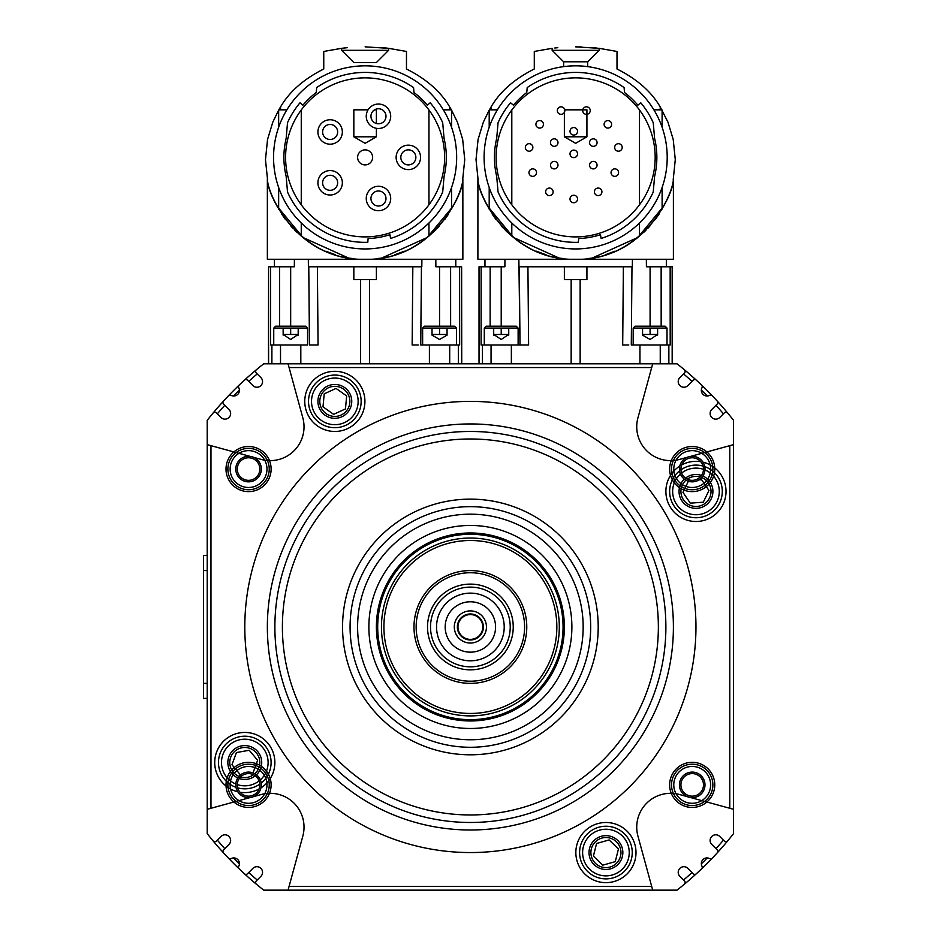 <?xml version="1.0" encoding="UTF-8"?>
<svg xmlns="http://www.w3.org/2000/svg" width="937" height="937" viewBox="0 0 937 937"><rect width="100%" height="100%" fill="white"/><g stroke="black" fill="none" stroke-linecap="round" stroke-linejoin="round"><path stroke-width="1.41" d="M484.101 157.381A91.545 91.545 0 0 1 575.646 65.836A91.545 91.545 0 0 1 667.203 157.381A91.545 91.545 0 0 1 575.646 248.937A91.545 91.545 0 0 1 484.101 157.381M575.646 77.865A79.516 79.516 0 0 1 655.174 157.381A79.516 79.516 0 0 1 575.646 236.897A79.516 79.516 0 0 1 496.13 157.381A79.516 79.516 0 0 1 575.646 77.865M578.656 238.537L578.328 242.308A84.974 84.974 0 0 1 498.062 192.026L496.692 176.39A81.214 81.214 0 0 1 496.692 138.371L498.062 122.735A84.974 84.974 0 0 1 510.56 102.765L513.441 105.19A81.214 81.214 0 0 1 526.77 92.529L527.203 87.574A84.974 84.974 0 0 1 624.089 87.574L624.522 92.529A81.214 81.214 0 0 1 637.863 105.19L640.744 102.765A84.974 84.974 0 0 1 653.241 122.735L654.6 138.371A81.214 81.214 0 0 1 654.6 176.39L653.241 192.026A84.974 84.974 0 0 1 601.121 238.443L600.465 234.707A81.214 81.214 0 0 1 578.656 238.537M624.522 92.529L624.089 87.574M496.692 176.39L498.062 192.026M654.6 138.371L653.241 122.735M640.744 102.765L637.863 105.19M673.176 180.009L675.284 159.641L673.223 139.508L667.952 122.138L660.222 106.959C651.414 91.732 637.008 79.071 617.003 68.998L617.003 51.453L599.153 48.326L575.646 46.85C545.346 48.455 545.346 48.455 575.646 46.85L581.643 46.944M592.793 257.792L637.851 237.459L663.888 205.894M673.398 178.92L673.398 259.268L575.646 259.268C510.103 261.423 477.062 194.673 477.893 178.908C477.964 193.291 504.645 253.833 564.367 258.635M586.925 258.635C646.659 253.833 673.34 193.291 673.398 178.908C674.242 194.673 641.189 261.423 575.646 259.268L477.893 259.268L477.905 178.92M605.15 254.805L614.906 251.21M643.906 232.224L645.98 230.209M648.041 228.101L649.809 226.168M655.139 219.703L659.086 214.093M666.008 201.619L666.465 200.635M661.932 109.828L653.874 109.828M599.153 48.326L599.153 50.329L552.151 50.329L552.151 48.326L534.289 51.453L534.289 68.998C514.296 79.071 499.889 91.732 491.082 106.959L489.196 110.121L489.196 127.268M497.43 109.828L489.372 109.828M557.843 47.693L554.786 48.01M596.518 48.01L593.461 47.693M587.686 66.632L587.686 61.795L563.617 61.795L552.151 50.329M550.476 142.588A3.76 3.76 0 0 0 554.235 146.348A3.76 3.76 0 0 0 557.995 142.588A3.76 3.76 0 0 0 554.235 138.828A3.76 3.76 0 0 0 550.476 142.588A3.76 3.76 0 0 0 554.235 146.348A3.76 3.76 0 0 0 557.995 142.588M589.549 142.588A3.76 3.76 0 0 0 593.308 146.348A3.76 3.76 0 0 0 597.068 142.588A3.76 3.76 0 0 0 593.308 138.828A3.76 3.76 0 0 0 589.549 142.588A3.76 3.76 0 0 0 593.308 146.348A3.76 3.76 0 0 0 597.068 142.588M604.107 124.328A3.76 3.76 0 0 0 607.867 128.088A3.76 3.76 0 0 0 611.627 124.328A3.76 3.76 0 0 0 607.867 120.568A3.76 3.76 0 0 0 604.107 124.328A3.76 3.76 0 0 0 607.867 128.088A3.76 3.76 0 0 0 611.627 124.328M611.053 172.607A3.76 3.76 0 0 0 614.813 176.367A3.76 3.76 0 0 0 618.572 172.607A3.76 3.76 0 0 0 614.813 168.847A3.76 3.76 0 0 0 611.053 172.607A3.76 3.76 0 0 0 614.813 176.367A3.76 3.76 0 0 0 618.572 172.607M614.672 147.449A3.76 3.76 0 0 0 618.432 151.208A3.76 3.76 0 0 0 622.191 147.449A3.76 3.76 0 0 0 618.432 143.689A3.76 3.76 0 0 0 614.672 147.449A3.76 3.76 0 0 0 618.432 151.208A3.76 3.76 0 0 0 622.191 147.449M582.72 110.578A3.76 3.76 0 0 0 586.48 114.337A3.76 3.76 0 0 0 590.24 110.578A3.76 3.76 0 0 0 586.48 106.818A3.76 3.76 0 0 0 582.72 110.578A3.76 3.76 0 0 0 586.48 114.337A3.76 3.76 0 0 0 590.24 110.578M570.012 131.309A3.76 3.76 0 0 0 573.772 135.069A3.76 3.76 0 0 0 577.532 131.309A3.76 3.76 0 0 0 573.772 127.549A3.76 3.76 0 0 0 570.012 131.309A3.76 3.76 0 0 0 573.772 135.069A3.76 3.76 0 0 0 577.532 131.309M535.917 124.328A3.76 3.76 0 0 0 539.677 128.088A3.76 3.76 0 0 0 543.437 124.328A3.76 3.76 0 0 0 539.677 120.568A3.76 3.76 0 0 0 535.917 124.328A3.76 3.76 0 0 0 539.677 128.088A3.76 3.76 0 0 0 543.437 124.328M557.304 110.578A3.76 3.76 0 0 0 561.064 114.337A3.76 3.76 0 0 0 564.824 110.578A3.76 3.76 0 0 0 561.064 106.818A3.76 3.76 0 0 0 557.304 110.578A3.76 3.76 0 0 0 561.064 114.337A3.76 3.76 0 0 0 564.824 110.578M594.409 191.827A3.76 3.76 0 0 0 598.169 195.587A3.76 3.76 0 0 0 601.929 191.827A3.76 3.76 0 0 0 598.169 188.068A3.76 3.76 0 0 0 594.409 191.827A3.76 3.76 0 0 0 598.169 195.587A3.76 3.76 0 0 0 601.929 191.827M589.549 165.146A3.76 3.76 0 0 0 593.308 168.906A3.76 3.76 0 0 0 597.068 165.146A3.76 3.76 0 0 0 593.308 161.387A3.76 3.76 0 0 0 589.549 165.146A3.76 3.76 0 0 0 593.308 168.906A3.76 3.76 0 0 0 597.068 165.146M570.012 198.984A3.76 3.76 0 0 0 573.772 202.743A3.76 3.76 0 0 0 577.532 198.984A3.76 3.76 0 0 0 573.772 195.224A3.76 3.76 0 0 0 570.012 198.984A3.76 3.76 0 0 0 573.772 202.743A3.76 3.76 0 0 0 577.532 198.984M545.615 191.827A3.76 3.76 0 0 0 549.375 195.587A3.76 3.76 0 0 0 553.135 191.827A3.76 3.76 0 0 0 549.375 188.068A3.76 3.76 0 0 0 545.615 191.827A3.76 3.76 0 0 0 549.375 195.587A3.76 3.76 0 0 0 553.135 191.827M528.972 172.607A3.76 3.76 0 0 0 532.731 176.367A3.76 3.76 0 0 0 536.491 172.607A3.76 3.76 0 0 0 532.731 168.847A3.76 3.76 0 0 0 528.972 172.607A3.76 3.76 0 0 0 532.731 176.367A3.76 3.76 0 0 0 536.491 172.607M550.476 165.146A3.76 3.76 0 0 0 554.235 168.906A3.76 3.76 0 0 0 557.995 165.146A3.76 3.76 0 0 0 554.235 161.387A3.76 3.76 0 0 0 550.476 165.146A3.76 3.76 0 0 0 554.235 168.906A3.76 3.76 0 0 0 557.995 165.146M525.352 147.449A3.76 3.76 0 0 0 529.112 151.208A3.76 3.76 0 0 0 532.872 147.449A3.76 3.76 0 0 0 529.112 143.689A3.76 3.76 0 0 0 525.352 147.449A3.76 3.76 0 0 0 529.112 151.208A3.76 3.76 0 0 0 532.872 147.449M570.012 153.867A3.76 3.76 0 0 0 573.772 157.627A3.76 3.76 0 0 0 577.532 153.867A3.76 3.76 0 0 0 573.772 150.107A3.76 3.76 0 0 0 570.012 153.867A3.76 3.76 0 0 0 573.772 157.627A3.76 3.76 0 0 0 577.532 153.867M536.397 251.21L546.13 254.794M662.108 209.162L662.108 187.505M662.108 127.268L662.108 110.121M564.367 266.787L564.367 279.577L586.925 279.577L586.925 266.787M666.336 259.268L666.336 266.787L646.425 266.787L646.354 259.268L646.425 266.787L672.274 266.787L672.169 363.79L672.169 266.787M479.135 266.787L479.135 363.79L479.03 266.787L504.879 266.787L484.968 266.787L484.968 259.268M504.879 266.787L504.949 259.268L504.879 266.787L501.213 266.787L501.213 326.193L486.174 326.193L484.288 328.079L484.288 344.992L522.506 344.992L520.012 344.992L518.864 259.268L518.946 266.787L632.358 266.787L632.428 259.268L632.358 266.787L629.477 266.787M492.218 214.093L496.153 219.703M501.494 226.168L503.263 228.101M505.324 230.209L507.397 232.224M489.196 187.505L489.196 209.162M489.196 110.121L483.351 122.138L478.069 139.508L476.019 159.641L478.128 180.009M484.839 200.635L485.296 201.619M487.404 205.894L513.453 237.459L558.511 257.792M479.135 363.79L672.169 363.79M684.315 369.682A334.614 334.614 0 0 1 727.674 413.041A2.261 2.261 0 0 0 724.348 412.889L719.745 417.492A5.634 5.634 0 0 1 711.769 417.492A5.634 5.634 0 0 1 711.769 409.516L717.121 404.152A2.261 2.261 0 0 0 717.192 401.036A334.614 334.614 0 0 0 712.296 395.789A2.261 2.261 0 0 0 709.614 395.355A5.634 5.634 0 0 1 702 387.742A2.261 2.261 0 0 0 701.555 385.06A334.614 334.614 0 0 0 696.32 380.153A2.261 2.261 0 0 0 693.204 380.223L687.84 385.587A5.634 5.634 0 0 1 679.864 385.587A5.634 5.634 0 0 1 679.864 377.611L684.467 373.008A2.261 2.261 0 0 0 684.315 369.682A334.614 334.614 0 0 0 677.029 363.79L672.274 363.79L672.274 266.787M353.835 266.787L353.835 279.577L369.6 279.577L369.6 363.79L263.73 363.79A334.614 334.614 0 0 0 256.445 369.682A2.261 2.261 0 0 0 256.293 373.008L260.896 377.611A5.634 5.634 0 0 1 260.896 385.587A5.634 5.634 0 0 1 252.92 385.587L247.555 380.223A2.261 2.261 0 0 0 244.44 380.153A334.614 334.614 0 0 1 256.445 369.682M369.6 363.79L479.03 363.79L479.03 266.787M369.6 279.577L376.393 279.577L376.393 266.787M394.606 254.805L404.362 251.21M325.853 251.21L335.587 254.794M382.249 257.792L427.307 237.459L453.356 205.894M462.855 178.92L462.866 259.268L365.114 259.268C299.571 261.423 266.518 194.673 267.361 178.908C267.42 193.291 294.101 253.833 353.835 258.635M376.393 258.635C436.115 253.833 462.796 193.291 462.866 178.908C463.698 194.673 430.657 261.423 365.114 259.268L267.361 259.268L267.361 178.92M433.362 232.224L435.436 230.209M437.497 228.101L439.266 226.168M444.606 219.703L448.542 214.093M455.464 201.619L455.921 200.635M462.632 180.009L464.74 159.641L462.691 139.508L457.408 122.138L451.388 109.828L443.33 109.828M451.388 109.828L449.678 106.959C440.87 91.732 426.464 79.071 406.471 68.998L406.471 51.453L388.609 48.326L365.114 46.85C334.802 48.455 334.802 48.455 365.114 46.85M388.609 48.326L388.609 50.329L341.607 50.329L341.607 48.326L323.757 51.453L323.757 68.998C303.752 79.071 289.346 91.732 280.538 106.959L278.652 110.121L278.652 127.268M286.886 109.828L278.828 109.828M347.299 47.693L344.242 48.01M385.974 48.01L382.917 47.693M388.609 50.329L376.393 62.545L353.835 62.545L341.607 50.329M387.672 48.209L386.419 48.056M343.797 48.056L342.555 48.209M273.557 157.381A91.545 91.545 0 0 1 365.114 65.836A91.545 91.545 0 0 1 456.659 157.381A91.545 91.545 0 0 1 365.114 248.937A91.545 91.545 0 0 1 273.557 157.381M365.114 77.865A79.516 79.516 0 0 1 444.63 157.381A79.516 79.516 0 0 1 365.114 236.897A79.516 79.516 0 0 1 285.586 157.381A79.516 79.516 0 0 1 365.114 77.865M368.112 238.537L367.784 242.308A84.974 84.974 0 0 1 287.518 192.026L286.16 176.39A81.214 81.214 0 0 1 286.16 138.371L287.518 122.735A84.974 84.974 0 0 1 300.016 102.765L302.897 105.19A81.214 81.214 0 0 1 316.237 92.529L316.671 87.574A84.974 84.974 0 0 1 413.557 87.574L413.99 92.529A81.214 81.214 0 0 1 427.319 105.19L430.2 102.765A84.974 84.974 0 0 1 442.697 122.735L444.068 138.371A81.214 81.214 0 0 1 444.068 176.39L442.697 192.026A84.974 84.974 0 0 1 390.577 238.443L389.921 234.707A81.214 81.214 0 0 1 368.112 238.537M413.99 92.529L413.557 87.574M286.16 176.39L287.518 192.026M444.068 138.371L442.697 122.735M430.2 102.765L427.319 105.19M365.114 149.861A7.519 7.519 0 0 0 357.594 157.381A7.519 7.519 0 0 0 365.114 164.9A7.519 7.519 0 0 0 372.633 157.381A7.519 7.519 0 0 0 365.114 149.861M400.825 157.381A7.519 7.519 0 0 1 408.345 149.861A7.519 7.519 0 0 1 415.864 157.381A7.519 7.519 0 0 1 408.345 164.9A7.519 7.519 0 0 1 400.825 157.381A7.519 7.519 0 0 0 408.345 164.9A7.519 7.519 0 0 0 415.864 157.381A7.519 7.519 0 0 0 408.345 149.861A7.519 7.519 0 0 0 400.825 157.381M370.947 116.27A7.519 7.519 0 0 1 378.466 108.751A7.519 7.519 0 0 1 385.985 116.27A7.519 7.519 0 0 1 378.466 123.789A7.519 7.519 0 0 1 370.947 116.27A7.519 7.519 0 0 0 378.466 123.789A7.519 7.519 0 0 0 385.985 116.27A7.519 7.519 0 0 0 378.466 108.751A7.519 7.519 0 0 0 370.947 116.27M370.947 198.503A7.519 7.519 0 0 1 378.466 190.984A7.519 7.519 0 0 1 385.985 198.503A7.519 7.519 0 0 1 378.466 206.023A7.519 7.519 0 0 1 370.947 198.503A7.519 7.519 0 0 0 378.466 206.023A7.519 7.519 0 0 0 385.985 198.503A7.519 7.519 0 0 0 378.466 190.984A7.519 7.519 0 0 0 370.947 198.503M333.01 189.742A7.519 7.519 0 0 1 323.183 185.678A7.519 7.519 0 0 1 327.247 175.851A7.519 7.519 0 0 1 337.074 179.916A7.519 7.519 0 0 1 333.01 189.742A7.519 7.519 0 0 0 337.074 179.916A7.519 7.519 0 0 0 327.247 175.851A7.519 7.519 0 0 0 323.183 185.678A7.519 7.519 0 0 0 333.01 189.742M324.975 137.446A7.519 7.519 0 0 1 324.659 126.811A7.519 7.519 0 0 1 335.282 126.495A7.519 7.519 0 0 1 335.598 137.13A7.519 7.519 0 0 1 324.975 137.446A7.519 7.519 0 0 0 335.598 137.13A7.519 7.519 0 0 0 335.282 126.495A7.519 7.519 0 0 0 324.659 126.811A7.519 7.519 0 0 0 324.975 137.446M321.754 140.866A12.216 12.216 0 0 1 321.239 123.59A12.216 12.216 0 0 1 338.503 123.075A12.216 12.216 0 0 1 339.018 140.351A12.216 12.216 0 0 1 321.754 140.866M334.802 194.088A12.216 12.216 0 0 1 318.838 187.47A12.216 12.216 0 0 1 325.455 171.506A12.216 12.216 0 0 1 341.419 178.124A12.216 12.216 0 0 1 334.802 194.088M366.25 198.503A12.216 12.216 0 0 1 378.466 186.287A12.216 12.216 0 0 1 390.694 198.503A12.216 12.216 0 0 1 378.466 210.72A12.216 12.216 0 0 1 366.25 198.503M366.25 116.27A12.216 12.216 0 0 1 378.466 104.042A12.216 12.216 0 0 1 390.694 116.27A12.216 12.216 0 0 1 378.466 128.486A12.216 12.216 0 0 1 366.25 116.27M396.128 157.381A12.216 12.216 0 0 1 408.345 145.165A12.216 12.216 0 0 1 420.561 157.381A12.216 12.216 0 0 1 408.345 169.609A12.216 12.216 0 0 1 396.128 157.381M451.564 209.162L451.564 187.505M451.564 127.268L451.564 110.121M311.283 266.787L308.402 266.787L308.332 259.268L308.402 266.787L421.814 266.787L421.896 259.268L421.814 266.787L418.933 266.787M281.674 214.093L285.621 219.703M290.95 226.168L292.719 228.101M294.78 230.209L296.853 232.224M278.652 187.505L278.652 209.162M278.652 110.121L272.808 122.138L267.537 139.508L265.476 159.641L267.584 180.009M274.295 200.635L274.752 201.619M276.872 205.894L302.909 237.459L347.967 257.792M418.253 344.992L412.151 344.992L412.83 266.787M309.468 344.992L311.962 344.992L309.468 344.992L308.777 266.787M449.701 363.79L449.701 344.992L456.471 344.992L456.471 328.079L454.586 326.193L439.547 326.193L439.547 266.787L435.881 266.787L435.81 259.268M435.881 266.787L461.625 266.787L461.625 363.79M461.73 363.79L461.625 266.787M432.027 328.079L432.027 335.141L432.027 334.462L439.547 334.462L439.547 328.079L422.634 328.079L422.634 344.992L420.748 344.992L459.645 344.992L459.61 266.787M274.424 266.787L294.335 266.787L290.669 266.787L290.669 326.193L275.63 326.193L273.745 328.079L273.745 344.992L307.582 344.992L270.57 344.992L270.606 266.787L274.424 266.787L274.424 259.268M294.405 259.268L294.335 266.787M268.591 363.79L268.591 266.787L270.606 266.787M268.591 266.787L268.486 363.79M420.748 344.992L421.439 266.787M311.962 344.992L318.065 344.992L317.385 266.787M422.634 344.992L429.404 344.992L429.404 363.79M447.066 326.193L424.508 326.193L422.634 328.079M439.547 334.462L447.066 334.462L447.066 328.079M447.066 334.462L447.066 335.141L447.066 334.462M432.027 335.141L439.547 339.475L447.066 335.141M307.582 344.992L307.582 328.079L305.708 326.193L290.669 326.193L290.669 266.787M628.797 344.992L622.695 344.992L623.374 266.787M481.149 266.787L481.114 344.992L518.126 344.992L518.126 328.079L516.252 326.193L501.213 326.193L501.213 266.787M521.827 266.787L519.321 266.787L520.012 344.992L519.321 266.787M631.292 344.992L631.983 266.787L631.292 344.992L633.178 344.992L631.292 344.992L631.983 266.787M660.245 363.79L660.245 344.992L667.015 344.992L667.015 328.079L665.129 326.193L650.091 326.193L650.091 266.787L646.425 266.787M642.571 328.079L642.571 335.141L642.571 334.462L650.091 334.462L650.091 328.079L633.178 328.079L633.178 344.992L670.189 344.992L670.154 266.787M522.506 344.992L528.609 344.992L527.929 266.787M520.012 344.992L518.126 344.992M633.178 344.992L639.948 344.992L639.948 363.79M657.61 326.193L635.052 326.193L633.178 328.079M257.218 373.933A330.855 330.855 0 0 0 248.703 381.371M239.403 390.085A330.855 330.855 0 0 0 233.489 396M224.775 405.288A330.855 330.855 0 0 0 217.349 413.814M651.695 367.55L289.065 367.55M723.411 413.814A330.855 330.855 0 0 0 715.985 405.288M707.271 396A330.855 330.855 0 0 0 701.356 390.085M692.056 381.371A330.855 330.855 0 0 0 683.541 373.933M729.794 808.28L729.794 445.661M683.541 880.007A330.855 330.855 0 0 0 692.056 872.581M701.356 863.855A330.855 330.855 0 0 0 707.271 857.941M715.985 848.653A330.855 330.855 0 0 0 723.411 840.126M289.065 886.39L651.695 886.39M217.349 840.126A330.855 330.855 0 0 0 224.775 848.653M233.489 857.941A330.855 330.855 0 0 0 239.403 863.855M248.703 872.581A330.855 330.855 0 0 0 257.218 880.007M210.966 445.661L210.966 808.28M304.759 401.387A30.078 30.078 0 0 0 334.837 431.465A30.078 30.078 0 0 0 364.915 401.387A30.078 30.078 0 0 0 334.837 371.31A30.078 30.078 0 0 0 304.759 401.387A30.078 30.078 0 0 1 334.837 371.31A30.078 30.078 0 0 1 364.915 401.387A30.078 30.078 0 0 1 334.837 431.465A30.078 30.078 0 0 1 304.759 401.387M575.845 852.565A30.078 30.078 0 0 0 605.923 882.642A30.078 30.078 0 0 0 636 852.565A30.078 30.078 0 0 0 605.923 822.487A30.078 30.078 0 0 0 575.845 852.565A30.078 30.078 0 0 1 605.923 822.487A30.078 30.078 0 0 1 636 852.565A30.078 30.078 0 0 1 605.923 882.642A30.078 30.078 0 0 1 575.845 852.565M214.714 762.519A30.078 30.078 0 0 0 237.787 791.765A30.078 30.078 0 0 1 244.791 732.441A30.078 30.078 0 0 1 274.869 762.519A30.078 30.078 0 0 0 244.791 732.441A30.078 30.078 0 0 0 214.714 762.519M239.989 792.21A30.078 30.078 0 0 0 259.057 789.001A30.078 30.078 0 0 1 239.989 792.21M260.99 787.865A30.078 30.078 0 0 0 274.869 762.519A30.078 30.078 0 0 1 260.99 787.865M665.891 491.421A30.078 30.078 0 0 0 695.968 521.499A30.078 30.078 0 0 0 702.973 462.175A30.078 30.078 0 0 1 695.968 521.499A30.078 30.078 0 0 1 679.77 466.076A30.078 30.078 0 0 0 665.891 491.421M700.771 461.73A30.078 30.078 0 0 0 681.703 464.939A30.078 30.078 0 0 1 700.771 461.73M244.803 626.97A225.583 225.583 0 0 0 470.374 852.553A225.583 225.583 0 0 0 695.957 626.97A225.583 225.583 0 0 0 470.374 401.387A225.583 225.583 0 0 0 244.803 626.97M319.611 422.845A26.318 26.318 0 0 0 356.294 416.614A26.318 26.318 0 0 0 350.063 379.918A26.318 26.318 0 0 0 313.368 386.161A26.318 26.318 0 0 0 319.611 422.845M613.079 877.887A26.318 26.318 0 0 0 631.257 845.397A26.318 26.318 0 0 0 598.766 827.23A26.318 26.318 0 0 0 580.6 859.721A26.318 26.318 0 0 0 613.079 877.887M261.212 783.086A26.318 26.318 0 0 0 253.798 737.794A26.318 26.318 0 0 0 220.066 753.512A26.318 26.318 0 0 0 236.007 787.326M237.682 787.853A26.318 26.318 0 0 0 259.807 784.128M253.166 772.498L257.616 760.258L249.242 750.279L236.417 752.54L231.966 764.779L240.34 774.758L231.966 764.779L236.417 752.54L249.242 750.279L257.616 760.258L253.166 772.498L252.287 772.65L253.166 772.498M679.548 470.854A26.318 26.318 0 0 0 697.924 517.669A26.318 26.318 0 0 0 704.753 466.614M703.078 466.087A26.318 26.318 0 0 0 680.953 469.812M701.626 479.697L699.002 479.885L701.626 479.697L708.958 490.461L701.626 479.697M688.355 481.255L682.979 492.393L690.311 503.157L703.3 502.185L708.958 490.461L703.3 502.185L690.311 503.157L682.979 492.393L688.636 480.658M213.086 413.041A334.614 334.614 0 0 1 223.568 401.036A2.261 2.261 0 0 0 223.638 404.152L228.991 409.516A5.634 5.634 0 0 1 228.991 417.492A5.634 5.634 0 0 1 221.015 417.492L216.412 412.889A2.261 2.261 0 0 0 213.086 413.041A334.614 334.614 0 0 0 207.206 420.326L207.206 570.574L207.206 555.536L203.446 555.536L203.446 570.574L203.446 555.536L207.206 555.536M228.464 395.789A334.614 334.614 0 0 1 239.204 385.06A2.261 2.261 0 0 0 238.759 387.742A5.634 5.634 0 0 1 231.146 395.355A2.261 2.261 0 0 0 228.464 395.789A334.614 334.614 0 0 0 223.568 401.036M207.206 833.614A334.614 334.614 0 0 0 213.086 840.899A2.261 2.261 0 0 0 216.412 841.051L221.015 836.46A5.634 5.634 0 0 1 228.991 836.46A5.634 5.634 0 0 1 228.991 844.436L223.638 849.789A2.261 2.261 0 0 0 223.568 852.904A334.614 334.614 0 0 0 228.464 858.151A2.261 2.261 0 0 0 231.146 858.585A5.634 5.634 0 0 1 238.759 866.21A2.261 2.261 0 0 0 239.204 868.88A334.614 334.614 0 0 0 244.44 873.788A2.261 2.261 0 0 0 247.555 873.717L252.92 868.353A5.634 5.634 0 0 1 260.896 868.353A5.634 5.634 0 0 1 260.896 876.329L256.293 880.932A2.261 2.261 0 0 0 256.445 884.259A334.614 334.614 0 0 0 263.73 890.15A334.614 334.614 0 0 1 207.206 833.614L207.206 683.366L207.206 698.405L203.446 698.405L203.446 683.366L203.446 698.405L207.206 698.405M687.102 796.602L679.501 794.517A33.837 33.837 0 0 0 637.933 836.085L652.714 890.15L288.046 890.15L302.827 836.085A33.837 33.837 0 0 0 261.259 794.517L253.658 796.602M733.554 833.614A334.614 334.614 0 0 1 684.315 884.259A2.261 2.261 0 0 0 684.467 880.932L679.864 876.329A5.634 5.634 0 0 1 679.864 868.353A5.634 5.634 0 0 1 687.84 868.353L693.204 873.717A2.261 2.261 0 0 0 696.32 873.788A334.614 334.614 0 0 0 701.555 868.88A2.261 2.261 0 0 0 702 866.21A5.634 5.634 0 0 1 709.614 858.585A2.261 2.261 0 0 0 712.296 858.151A334.614 334.614 0 0 0 717.192 852.904A2.261 2.261 0 0 0 717.121 849.789L711.769 844.436A5.634 5.634 0 0 1 711.769 836.46A5.634 5.634 0 0 1 719.745 836.46L724.348 841.051A2.261 2.261 0 0 0 727.674 840.899A334.614 334.614 0 0 0 733.554 833.614L733.554 444.63L690.628 456.378M267.361 626.97A203.024 203.024 0 0 1 470.374 423.946A203.024 203.024 0 0 1 673.398 626.97A203.024 203.024 0 0 1 470.374 829.995A203.024 203.024 0 0 1 267.361 626.97M665.879 626.97A195.505 195.505 0 0 1 470.374 822.475A195.505 195.505 0 0 1 274.881 626.97A195.505 195.505 0 0 1 470.374 431.465A195.505 195.505 0 0 1 665.879 626.97A195.505 195.505 0 0 1 470.374 822.475A195.505 195.505 0 0 1 274.881 626.97A195.505 195.505 0 0 1 470.374 431.465A195.505 195.505 0 0 1 665.879 626.97M350.075 626.97A120.311 120.311 0 0 0 470.374 747.281A120.311 120.311 0 0 0 590.685 626.97A120.311 120.311 0 0 0 470.374 506.659A120.311 120.311 0 0 0 350.075 626.97A120.311 120.311 0 0 1 470.374 506.659A120.311 120.311 0 0 1 590.685 626.97M357.594 626.97A112.791 112.791 0 0 0 470.374 739.761A112.791 112.791 0 0 0 583.165 626.97A112.791 112.791 0 0 0 470.374 514.179A112.791 112.791 0 0 0 357.594 626.97M368.873 626.97A101.512 101.512 0 0 1 470.374 525.458A101.512 101.512 0 0 1 571.886 626.97A101.512 101.512 0 0 1 470.374 728.482A101.512 101.512 0 0 1 368.873 626.97M551.448 582.041A92.693 92.693 0 0 0 425.445 545.896A92.693 92.693 0 0 0 389.312 671.899A92.693 92.693 0 0 0 515.315 708.044A92.693 92.693 0 0 0 551.448 582.041M383.912 626.97A86.473 86.473 0 0 0 470.374 713.444A86.473 86.473 0 0 0 556.847 626.97A86.473 86.473 0 0 0 470.374 540.497A86.473 86.473 0 0 0 383.912 626.97A86.473 86.473 0 0 1 470.374 540.497A86.473 86.473 0 0 1 556.847 626.97A86.473 86.473 0 0 1 470.374 713.444A86.473 86.473 0 0 1 383.912 626.97M523.666 608.511A56.396 56.396 0 0 0 451.927 573.678A56.396 56.396 0 0 0 417.094 645.429A56.396 56.396 0 0 0 488.833 680.262A56.396 56.396 0 0 0 523.666 608.511M419.144 644.715A54.229 54.229 0 0 0 488.13 678.212A54.229 54.229 0 0 0 521.616 609.226A54.229 54.229 0 0 0 452.63 575.728A54.229 54.229 0 0 0 419.144 644.715M457.338 589.314A39.858 39.858 0 0 0 432.718 640.018A39.858 39.858 0 0 0 483.422 664.626A39.858 39.858 0 0 0 508.041 613.934A39.858 39.858 0 0 0 457.338 589.314M502.349 615.902A33.837 33.837 0 0 0 459.306 594.995A33.837 33.837 0 0 0 438.411 638.05A33.837 33.837 0 0 0 481.454 658.945A33.837 33.837 0 0 0 502.349 615.902M478.62 650.782A25.194 25.194 0 0 0 494.186 618.725A25.194 25.194 0 0 0 462.14 603.17A25.194 25.194 0 0 0 446.574 635.216A25.194 25.194 0 0 0 478.62 650.782M465.115 611.779A16.07 16.07 0 0 0 455.195 632.229A16.07 16.07 0 0 0 475.645 642.161A16.07 16.07 0 0 0 485.565 621.711A16.07 16.07 0 0 0 465.115 611.779M474.637 639.257A13.001 13.001 0 0 0 482.672 622.718A13.001 13.001 0 0 0 466.122 614.684A13.001 13.001 0 0 0 458.088 631.222A13.001 13.001 0 0 0 474.637 639.257A13.001 13.001 0 0 1 458.088 631.222A13.001 13.001 0 0 1 466.122 614.684A13.001 13.001 0 0 1 482.672 622.718A13.001 13.001 0 0 1 474.637 639.257M466.321 615.246A12.404 12.404 0 0 0 458.65 631.034A12.404 12.404 0 0 0 474.438 638.694A12.404 12.404 0 0 0 482.098 622.906A12.404 12.404 0 0 0 466.321 615.246M226.004 469.062A22.558 22.558 0 0 1 248.563 446.504A22.558 22.558 0 0 1 271.121 469.062A22.558 22.558 0 0 1 248.563 491.62A22.558 22.558 0 0 1 226.004 469.062A22.558 22.558 0 0 0 248.563 491.62A22.558 22.558 0 0 0 271.121 469.062A22.558 22.558 0 0 0 248.563 446.504A22.558 22.558 0 0 0 226.004 469.062M669.639 784.878A22.558 22.558 0 0 1 692.197 762.32A22.558 22.558 0 0 1 714.755 784.878A22.558 22.558 0 0 1 692.197 807.436A22.558 22.558 0 0 1 669.639 784.878A22.558 22.558 0 0 0 692.197 807.436A22.558 22.558 0 0 0 714.755 784.878A22.558 22.558 0 0 0 692.197 762.32A22.558 22.558 0 0 0 669.639 784.878M226.004 784.878A22.558 22.558 0 0 1 248.563 762.32A22.558 22.558 0 0 1 271.121 784.878A22.558 22.558 0 0 1 248.563 807.436A22.558 22.558 0 0 1 226.004 784.878A22.558 22.558 0 0 0 248.563 807.436A22.558 22.558 0 0 0 271.121 784.878A22.558 22.558 0 0 0 248.563 762.32A22.558 22.558 0 0 0 226.004 784.878M669.639 469.062A22.558 22.558 0 0 1 692.197 446.504A22.558 22.558 0 0 1 714.755 469.062A22.558 22.558 0 0 1 692.197 491.62A22.558 22.558 0 0 1 669.639 469.062A22.558 22.558 0 0 0 692.197 491.62A22.558 22.558 0 0 0 714.755 469.062A22.558 22.558 0 0 0 692.197 446.504A22.558 22.558 0 0 0 669.639 469.062M240.153 450.17A20.673 20.673 0 0 0 229.67 477.472A20.673 20.673 0 0 0 256.961 487.954A20.673 20.673 0 0 0 267.455 460.664A20.673 20.673 0 0 0 240.153 450.17A20.673 20.673 0 0 0 229.67 477.472A20.673 20.673 0 0 0 256.961 487.954A20.673 20.673 0 0 0 267.455 460.664M684.162 803.923A20.673 20.673 0 0 0 711.253 792.925A20.673 20.673 0 0 0 700.244 765.834A20.673 20.673 0 0 0 673.153 776.832A20.673 20.673 0 0 0 684.162 803.923A20.673 20.673 0 0 0 711.253 792.925A20.673 20.673 0 0 0 700.244 765.834A20.673 20.673 0 0 0 673.153 776.832M262.969 799.718A20.673 20.673 0 0 0 263.391 770.472A20.673 20.673 0 0 0 234.156 770.038A20.673 20.673 0 0 0 233.723 799.284A20.673 20.673 0 0 0 262.969 799.718A20.673 20.673 0 0 0 263.391 770.472A20.673 20.673 0 0 0 234.156 770.038M712.729 466.556A20.673 20.673 0 0 0 689.691 448.542A20.673 20.673 0 0 0 671.677 471.58A20.673 20.673 0 0 0 694.715 489.594A20.673 20.673 0 0 0 712.729 466.556A20.673 20.673 0 0 0 689.691 448.542A20.673 20.673 0 0 0 671.677 471.58M690.628 797.563L733.554 809.31M652.714 890.15L677.029 890.15A334.614 334.614 0 0 0 684.315 884.259M687.102 457.338L679.501 459.423A33.837 33.837 0 0 1 637.933 417.855L652.714 363.79M733.554 444.63L733.554 420.326A334.614 334.614 0 0 0 727.674 413.041M288.046 363.79L302.827 417.855A33.837 33.837 0 0 1 261.259 459.423L253.658 457.338M250.132 456.378L207.206 444.63M244.44 380.153A334.614 334.614 0 0 0 239.204 385.06M207.206 809.31L250.132 797.563M263.73 890.15L288.046 890.15M207.206 683.366L207.206 570.574L203.446 570.574L203.446 683.366L207.206 683.366L203.446 683.366M346.667 395.953L336.043 388.41L324.214 393.845L322.996 406.81L333.619 414.353L345.46 408.919L346.667 395.953L345.46 408.919L333.619 414.353L322.996 406.81L324.214 393.845L336.043 388.41L346.667 395.953M609.12 839.939L596.588 843.476L593.39 856.102L602.725 865.179L615.258 861.642L618.455 849.016L609.12 839.939L618.455 849.016L615.258 861.642L602.725 865.179L593.39 856.102L596.588 843.476L609.12 839.939M298.189 326.193L290.669 326.193M283.15 335.141L283.15 334.462L290.669 339.475L298.189 334.462L298.189 335.141M283.15 328.079L283.15 334.462L298.189 334.462L298.189 328.079M290.669 334.462L290.669 328.079L307.582 328.079M501.213 326.193L516.252 326.193M493.694 335.141L493.694 334.462L501.213 339.475L508.732 334.462L508.732 335.141M493.694 328.079L493.694 334.462L508.732 334.462L508.732 328.079M501.213 334.462L501.213 328.079L518.126 328.079M642.571 335.141L650.091 339.475L657.61 334.462L657.61 335.141M650.091 334.462L657.61 334.462L657.61 328.079M552.596 581.408A93.993 93.993 0 0 0 376.393 626.97A93.993 93.993 0 0 1 470.374 532.977A93.993 93.993 0 0 1 564.367 626.97A93.993 93.993 0 0 1 470.374 720.963A93.993 93.993 0 0 1 446.844 535.976A93.993 93.993 0 0 1 552.596 581.408M551.928 581.772A93.243 93.243 0 0 0 425.187 545.416A93.243 93.243 0 0 0 388.832 672.169A93.243 93.243 0 0 0 515.573 708.524A93.243 93.243 0 0 0 551.928 581.772M388.164 672.532A93.993 93.993 0 0 0 564.367 626.97M660.245 344.992L639.948 344.992M449.701 344.992L429.404 344.992M353.835 136.802L365.114 143.314L376.393 136.802L353.835 136.802L353.835 109.828L368.089 109.828M374.589 109.828L376.393 109.828L376.393 123.485M564.367 109.828L586.925 109.828L586.925 136.802L564.367 136.802L564.367 109.828M704.987 784.878A12.778 12.778 0 0 0 692.197 772.1A12.778 12.778 0 0 0 679.419 784.878A12.778 12.778 0 0 0 692.197 797.656A12.778 12.778 0 0 0 704.987 784.878M681.808 780.486A11.279 11.279 0 0 1 696.589 774.489A11.279 11.279 0 0 1 702.598 789.27A11.279 11.279 0 0 1 687.817 795.267A11.279 11.279 0 0 1 681.808 780.486M704.987 469.062A12.778 12.778 0 0 0 692.197 456.284A12.778 12.778 0 0 0 679.419 469.062A12.778 12.778 0 0 0 692.197 481.852A12.778 12.778 0 0 0 704.987 469.062M681.012 470.433A11.279 11.279 0 0 1 690.827 457.865A11.279 11.279 0 0 1 703.394 467.692A11.279 11.279 0 0 1 693.567 480.259A11.279 11.279 0 0 1 681.012 470.433M261.341 469.062A12.778 12.778 0 0 0 248.563 456.284A12.778 12.778 0 0 0 235.773 469.062A12.778 12.778 0 0 0 248.563 481.852A12.778 12.778 0 0 0 261.341 469.062M258.858 464.483A11.279 11.279 0 0 1 253.142 479.369A11.279 11.279 0 0 1 238.256 473.653A11.279 11.279 0 0 1 243.971 458.755A11.279 11.279 0 0 1 258.858 464.483M261.341 784.878A12.778 12.778 0 0 0 248.563 772.1A12.778 12.778 0 0 0 235.773 784.878A12.778 12.778 0 0 0 248.563 797.656A12.778 12.778 0 0 0 261.341 784.878M240.704 776.785A11.279 11.279 0 0 1 256.644 777.019A11.279 11.279 0 0 1 256.41 792.971A11.279 11.279 0 0 1 240.469 792.737A11.279 11.279 0 0 1 240.704 776.785M622.847 852.565A16.913 16.913 0 0 1 605.923 869.477A16.913 16.913 0 0 1 589.01 852.565A16.913 16.913 0 0 1 605.923 835.64A16.913 16.913 0 0 1 622.847 852.565M601.835 838.088A15.039 15.039 0 0 0 591.458 856.652A15.039 15.039 0 0 0 610.022 867.03A15.039 15.039 0 0 0 620.399 848.465A15.039 15.039 0 0 0 601.835 838.088M237.822 777.933A16.913 16.913 0 0 1 244.791 745.594A16.913 16.913 0 0 1 256.422 774.805M255.262 775.813A16.913 16.913 0 0 1 239.251 778.506M254.817 773.728A15.039 15.039 0 0 0 249.933 748.382A15.039 15.039 0 0 0 230.666 757.377A15.039 15.039 0 0 0 238.994 776.398M240.54 776.949A15.039 15.039 0 0 0 253.529 774.758M351.75 401.387A16.913 16.913 0 0 1 334.837 418.3A16.913 16.913 0 0 1 317.912 401.387A16.913 16.913 0 0 1 334.837 384.463A16.913 16.913 0 0 1 351.75 401.387M343.528 389.113A15.039 15.039 0 0 0 322.562 392.685A15.039 15.039 0 0 0 326.135 413.65A15.039 15.039 0 0 0 347.1 410.078A15.039 15.039 0 0 0 343.528 389.113M702.937 476.008A16.913 16.913 0 0 1 695.968 508.346A16.913 16.913 0 0 1 684.338 479.135M700.22 477.003A15.039 15.039 0 0 0 687.231 479.182M685.943 480.212A15.039 15.039 0 0 0 697.081 506.425A15.039 15.039 0 0 0 701.766 477.542M685.497 478.139A16.913 16.913 0 0 1 701.508 475.434M548.168 583.868A88.933 88.933 0 0 0 427.272 549.187A88.933 88.933 0 0 0 392.591 670.084A88.933 88.933 0 0 0 513.488 704.753A88.933 88.933 0 0 0 548.168 583.868M491.082 109.828L491.082 106.959M660.222 109.828L660.222 106.959M580.144 279.577L580.144 363.79M280.538 109.828L280.538 106.959M449.678 109.828L449.678 106.959M450.627 326.193L450.603 266.787M279.613 266.787L279.589 326.193M439.547 326.193L439.547 266.787M458.334 363.79L458.334 344.992M360.616 363.79L360.616 279.577M439.547 328.079L456.471 328.079M271.894 363.79L271.894 344.992M273.745 328.079L290.669 328.079M490.156 266.787L490.133 326.193M661.171 326.193L661.147 266.787M571.16 363.79L571.16 279.577M482.426 363.79L482.426 344.992M650.091 326.193L650.091 266.787M668.866 363.79L668.866 344.992M484.288 328.079L501.213 328.079M353.846 414.868A23.308 23.308 0 0 0 348.318 382.366A23.308 23.308 0 0 0 315.816 387.895A23.308 23.308 0 0 0 321.344 420.397A23.308 23.308 0 0 0 353.846 414.868M628.364 846.216A23.308 23.308 0 0 0 599.586 830.123A23.308 23.308 0 0 0 583.493 858.901A23.308 23.308 0 0 0 612.271 874.994A23.308 23.308 0 0 0 628.364 846.216M237.284 784.585A23.308 23.308 0 0 0 259.116 780.908M260.334 779.9A23.308 23.308 0 0 0 252.767 740.617A23.308 23.308 0 0 0 223.076 754.039A23.308 23.308 0 0 0 235.808 784.023M680.426 474.052A23.308 23.308 0 0 0 697.702 514.671A23.308 23.308 0 0 0 704.952 469.917M703.476 469.355A23.308 23.308 0 0 0 681.644 473.033M282.4 626.97A187.986 187.986 0 0 0 470.374 814.956A187.986 187.986 0 0 0 658.36 626.97A187.986 187.986 0 0 0 470.374 438.984A187.986 187.986 0 0 0 282.4 626.97M342.555 626.97A127.83 127.83 0 0 1 470.374 499.14A127.83 127.83 0 0 1 598.204 626.97A127.83 127.83 0 0 1 470.374 754.8A127.83 127.83 0 0 1 342.555 626.97M510.876 612.95A42.856 42.856 0 0 0 456.354 586.468A42.856 42.856 0 0 0 429.884 641.002A42.856 42.856 0 0 0 484.406 667.472A42.856 42.856 0 0 0 510.876 612.95M241.067 452.231A18.424 18.424 0 0 1 265.394 461.578A18.424 18.424 0 0 1 256.047 485.893A18.424 18.424 0 0 1 231.72 476.546A18.424 18.424 0 0 1 241.067 452.231M685.041 801.849A18.424 18.424 0 0 1 675.226 777.71A18.424 18.424 0 0 1 699.365 767.907A18.424 18.424 0 0 1 709.168 792.046A18.424 18.424 0 0 1 685.041 801.849M235.339 797.715A18.424 18.424 0 0 1 235.726 771.666A18.424 18.424 0 0 1 261.774 772.041A18.424 18.424 0 0 1 261.388 798.09A18.424 18.424 0 0 1 235.339 797.715M694.446 487.345A18.424 18.424 0 0 1 673.914 471.299A18.424 18.424 0 0 1 689.96 450.779A18.424 18.424 0 0 1 710.492 466.825A18.424 18.424 0 0 1 694.446 487.345M207.206 570.574L203.446 570.574M650.091 328.079L667.015 328.079M639.502 236.112L639.502 222.994M639.502 204.781L639.502 109.992M563.617 61.795L563.617 66.632M587.686 61.795L599.153 50.329M511.801 236.112L511.801 222.994M511.801 204.781L511.801 109.992M428.959 236.112L428.959 222.994M428.959 204.781L428.959 109.992M301.257 236.112L301.257 222.994M301.257 204.781L301.257 109.992M455.792 266.787L455.792 259.268M491.058 363.79L491.058 344.992M511.356 363.79L511.356 344.992M280.514 363.79L280.514 344.992M300.812 363.79L300.812 344.992M376.393 128.31L376.393 136.802M564.367 136.802L575.646 143.314L586.925 136.802"/></g></svg>

